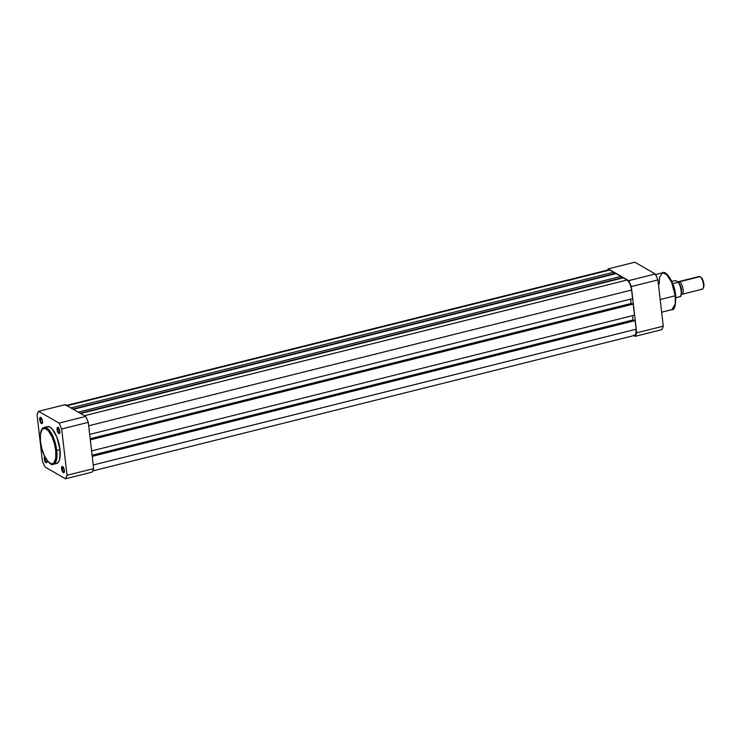 <?xml version="1.0" encoding="UTF-8"?>
<svg xmlns="http://www.w3.org/2000/svg" width="741" height="741" viewBox="0 0 741 741"><rect width="100%" height="100%" fill="white"/><g stroke="black" fill="none" stroke-linecap="round" stroke-linejoin="round"><path stroke-width="1.11" d="M62.327 468.849A2.732 1.01 -104 0 0 63.161 471.415A2.732 1.01 -104 0 0 64.3 472.073A2.732 1.01 76 0 1 64.134 472.156A2.732 1.01 76 0 1 62.327 468.849L63.883 468.469L62.327 468.849A2.732 1.01 76 0 1 62.809 466.858A2.732 1.01 76 0 1 62.994 466.858A2.732 1.01 -104 0 0 62.327 468.849L61.614 468.84L62.327 468.849M64.347 470.424A3.279 1.204 76 0 1 64.171 472.434A3.279 1.204 76 0 1 62.763 472.156A3.279 1.204 76 0 1 61.614 468.84L61.92 466.617L63.439 467.497L64.393 471.007L63.837 472.795L62.513 471.767L61.614 468.84A3.279 1.204 76 0 1 62.707 466.598A3.279 1.204 76 0 1 64.347 470.424M57.798 429.66A2.732 1.01 -104 0 0 58.622 432.216A2.732 1.01 -104 0 0 59.762 432.874A2.732 1.01 76 0 1 59.595 432.966A2.732 1.01 76 0 1 57.798 429.66L59.345 429.271L57.798 429.66A2.732 1.01 76 0 1 58.27 427.659A2.732 1.01 76 0 1 58.465 427.659A2.732 1.01 -104 0 0 57.798 429.66L57.076 429.65L57.798 429.66M59.808 431.225A3.279 1.204 76 0 1 59.632 433.244A3.279 1.204 76 0 1 58.224 432.957A3.279 1.204 76 0 1 57.076 429.65L57.381 427.427L58.91 428.298L59.854 431.808L59.299 433.596L57.983 432.568L57.076 429.65A3.279 1.204 76 0 1 58.178 427.4A3.279 1.204 76 0 1 59.808 431.225M44.997 458.874A2.732 1.01 -104 0 0 45.822 461.439A2.732 1.01 -104 0 0 46.97 462.097A2.732 1.01 76 0 1 46.803 462.18A2.732 1.01 76 0 1 44.997 458.874L45.859 458.66L44.997 458.874A2.732 1.01 76 0 1 45.099 457.29A2.732 1.01 -104 0 0 44.997 458.874L44.275 458.864L44.997 458.874M46.915 459.828L47.016 460.439A3.279 1.204 76 0 1 46.84 462.458A3.279 1.204 76 0 1 45.423 462.18A3.279 1.204 76 0 1 44.275 458.864L44.793 456.493M40.459 419.684A2.732 1.01 -104 0 0 41.292 422.24A2.732 1.01 -104 0 0 42.432 422.898A2.732 1.01 76 0 1 42.265 422.981A2.732 1.01 76 0 1 40.459 419.684L42.015 419.295L40.459 419.684A2.732 1.01 76 0 1 40.94 417.683A2.732 1.01 76 0 1 41.126 417.683A2.732 1.01 -104 0 0 40.459 419.684L39.736 419.675L40.459 419.684M42.478 421.249A3.279 1.204 76 0 1 42.302 423.259A3.279 1.204 76 0 1 40.885 422.981A3.279 1.204 76 0 1 39.736 419.675L40.051 417.452L41.57 418.322L42.524 421.833L41.959 423.62L40.644 422.592L39.736 419.675A3.279 1.204 76 0 1 40.838 417.424A3.279 1.204 76 0 1 42.478 421.249M47.748 426.547L49.971 427.094L52.361 429.196L56.862 437.19L59.984 449.611L56.733 450.426L52.935 436.393L48.665 429.521L44.182 427.418A19.007 6.993 76 0 1 56.733 450.426L59.984 449.611A19.007 6.993 -104 0 0 47.433 426.603L44.182 427.418C41.07 428.196 39.81 432.911 40.412 441.562L40.486 441.645C39.597 436.43 40.496 425.797 46.109 428.807C51.777 432.29 55.445 445.554 55.723 450.417L56.733 450.426A19.007 6.993 76 0 1 53.398 464.301L56.733 458.614L56.733 450.426L55.723 450.417L54.38 443.489L52.083 436.949L48.406 430.817L44.664 428.279L42.209 429.271L40.44 434.041L40.486 441.645L41.829 448.574L44.127 455.113L47.794 461.245L50.833 463.607L52.222 463.792L53.991 462.792L55.76 458.021L55.723 450.417C56.612 455.632 55.705 466.265 50.092 463.255C44.432 459.781 40.764 446.508 40.486 441.645L40.412 441.562C41.403 454.687 50.369 466.997 53.398 464.301L56.659 463.486A19.007 6.993 -104 0 0 59.984 449.611L59.799 458.818L58.687 461.819L56.335 463.551M67.033 475.268L61.679 429.002L60.401 425.964L59.048 423.083L38.588 411.311L37.05 414.821L42.404 461.087L45.034 467.006L65.495 478.788L67.033 475.268L93.644 468.618L88.29 422.342L61.679 429.002L67.033 475.268A38.347 14.107 76 0 1 65.495 478.788L45.034 467.006A38.347 14.107 76 0 1 42.404 461.087L37.05 414.821A38.347 14.107 76 0 1 38.588 411.311L59.048 423.083L85.66 416.433L65.199 404.651L38.588 411.311L65.199 404.651L85.66 416.433L88.29 422.342L93.644 468.618L92.106 472.128L65.495 478.788L92.106 472.128A38.347 14.107 -104 0 0 93.644 468.618L67.033 475.268M47.007 460.42A3.279 1.204 76 0 1 47.016 460.439L46.868 462.403L45.998 462.755L44.275 458.864A3.279 1.204 76 0 1 44.719 456.53M46.47 427.066L47.091 426.714M85.66 416.433L59.048 423.083A38.347 14.107 76 0 1 61.679 429.002L88.29 422.342A38.347 14.107 -104 0 0 85.66 416.433M613.631 272.216L70.895 407.93L613.631 272.216L609.824 270.03L613.631 272.216L613.807 273.762L613.631 272.216M608.009 270.243L67.088 405.735L609.824 270.03A8.466 3.112 -104 0 0 608.694 269.807L65.662 405.596M633.536 335.191L634.824 335.358L635.769 334.284L636.149 329.226L93.227 464.987L636.149 329.226L635.157 320.612L92.227 456.373L635.157 320.612L634.472 320.223L635.157 320.612L636.149 329.226A8.466 3.112 -104 0 1 634.667 335.404L92.755 470.915M92.162 455.826L634.472 320.223L92.162 455.826M92.097 455.233L633.036 319.973L633.768 320.399L633.036 319.973L92.097 455.233M632.536 315.647L633.036 319.973L632.536 315.647M634.518 315.147L91.597 450.908L634.518 315.147L633.24 304.116L90.319 439.867L633.24 304.116L632.564 303.717L633.24 304.116L634.518 315.147M90.254 439.32L632.564 303.717L90.254 439.32M90.189 438.737L631.128 303.467L631.86 303.893L631.128 303.467L630.628 299.142L631.128 303.467L90.189 438.737M632.61 298.642L89.689 434.402L632.61 298.642L631.619 290.037L88.688 425.788L631.619 290.037A8.466 3.112 -104 0 0 627.155 280.005L84.418 415.72L627.155 280.005L623.348 277.81L627.859 280.552L629.924 283.784L631.369 288.434L632.61 298.642M80.612 413.524L623.348 277.81L80.612 413.524M80.121 413.237L621.106 277.968L620.93 276.421L78.194 412.135L620.93 276.421L616.049 273.614L620.93 276.421L621.106 277.968L80.121 413.237M73.313 409.319L616.049 273.614L73.313 409.319M72.822 409.041L613.807 273.762L72.822 409.041M659.166 284.229L659.61 277.19L662.695 272.753L667.187 274.855L671.448 281.728L675.246 295.77L675.69 295.502L672.939 284.312L666.14 273.883M666.761 274.309L669.836 277.903L672.624 283.488L674.708 290.222L675.69 295.502L675.246 295.77A19.007 6.993 -104 0 0 662.695 272.753C665.863 270.122 674.708 282.506 675.69 295.492C675.792 305.653 674.542 310.377 671.92 309.636A19.007 6.993 -104 0 0 675.246 295.77L660.203 299.531L675.246 295.77L675.246 303.958L671.92 309.636L661.667 312.202M607.583 270.085A38.347 14.107 76 0 1 608.231 268.872L634.833 262.212L608.231 268.872L628.692 280.644L655.294 273.994L634.833 262.212L655.294 273.994L657.934 279.913L663.278 326.179L662.574 328.068L661.741 329.689L635.13 336.349L633.861 335.608L635.13 336.349L636.676 332.829L631.323 286.563L628.692 280.644L608.231 268.872L607.398 270.493M631.323 286.563L636.676 332.829L663.278 326.179L657.934 279.913L631.323 286.563L657.934 279.913A38.347 14.107 -104 0 0 655.294 273.994L628.692 280.644A38.347 14.107 76 0 1 631.323 286.563M675.773 297.076L675.153 305.338M663.278 326.179L636.676 332.829A38.347 14.107 76 0 1 635.13 336.349L661.741 329.689A38.347 14.107 -104 0 0 663.278 326.179M678.784 282.821A1.473 1.287 119.9 0 0 679.599 281.756A1.473 1.287 -60.1 0 1 678.969 282.71M678.145 281.988A6.558 2.408 76 0 1 678.728 281.589A6.558 2.408 76 0 1 679.599 281.756A6.558 2.408 76 0 1 682.859 288.268A6.558 2.408 76 0 1 682.035 294.26M681.396 292.25A5.622 2.075 -104 0 0 679.571 284.072M698.43 277.051A6.558 2.408 76 0 1 699.995 276.662L679.599 281.756L699.995 276.662A6.558 2.408 -104 0 0 699.115 276.486L678.728 281.589M700.356 276.912L700.893 277.291L700.356 276.912M679.247 283.636A5.622 2.075 76 0 1 681.461 291.88M680.923 295.288L681.294 293.714M681.35 291.667L681.081 289.323M680.507 286.915L678.182 282.006L675.431 280.533L671.8 281.395L675.431 280.533L678.321 282.108M679.914 296.724L679.914 296.724A8.466 3.112 -104 0 0 681.099 290.667A8.466 3.112 -104 0 0 678.237 282.284L672.754 283.664L678.237 282.284A8.466 3.112 76 0 1 681.099 290.667A8.466 3.112 76 0 1 679.914 296.724L675.885 297.734L680.025 296.65M703.339 287.851L703.931 285.952L703.459 281.858L700.893 277.291A5.669 2.084 -104 0 1 701.042 277.393A5.669 2.084 -104 0 1 703.533 282.145A5.669 2.084 -104 0 1 703.57 287.499L703.098 288.453A6.558 2.408 76 0 1 701.421 289.036M679.599 281.756A6.558 2.408 76 0 1 682.896 288.444A6.558 2.408 76 0 1 681.905 294.307L702.301 289.203A6.558 2.408 -104 0 0 703.283 283.349A6.558 2.408 -104 0 0 699.995 276.662A6.558 2.408 76 0 1 700.171 276.773A6.558 2.408 76 0 1 703.052 282.265A6.558 2.408 76 0 1 703.098 288.453M681.905 294.307A6.558 2.408 76 0 1 681.266 294.242M680.729 295.696A8.142 2.992 -104 0 0 678.96 283.182M64.467 471.85L64.171 472.434M59.928 432.651L59.632 433.244M47.128 461.865L46.84 462.458M42.598 422.676L42.302 423.259M662.695 272.753L655.563 274.541M700.171 276.773L701.042 277.393M679.979 296.706C681.896 297.326 681.998 286.406 678.33 282.126"/></g></svg>
